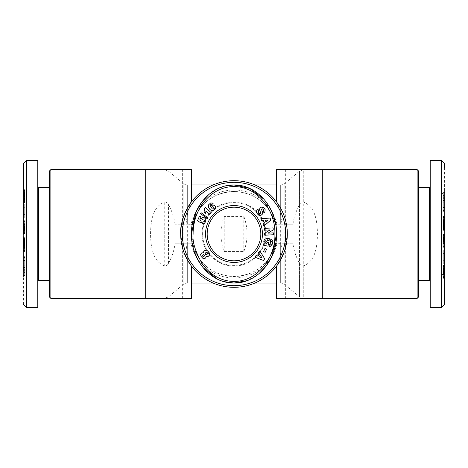 <?xml version="1.0" encoding="UTF-8"?>
<svg xmlns="http://www.w3.org/2000/svg" width="468" height="468" viewBox="0 0 468 468"><rect width="100%" height="100%" fill="white"/><g stroke="black" fill="none" stroke-linecap="round" stroke-linejoin="round"><path stroke-width="0.35" stroke-dasharray="2.34 1.75" d="M164.25 202.17C166.169 201.901 167.567 202.708 168.457 204.592L168.457 263.408C167.573 265.286 166.169 266.099 164.25 265.83C152.159 260.781 150.831 246.01 150.532 234C150.831 221.996 152.153 207.219 164.25 202.17L164.25 265.83M23.4 292.33L23.4 163.695L23.4 276.512L23.4 191.488L23.4 234L23.4 220.042L23.4 234L26.67 234L26.67 160.419M264.291 243.846L263.513 243.851L263.238 245.15L267.965 246.168L268.726 242.623L267.047 242.26L266.661 244.05L265.842 243.325M264.244 208.073L263.823 207.663M444.6 167.79L444.6 278.308L444.6 277.284L444.6 278.308L443.29 278.308L444.6 278.296M441.33 160.419L441.33 307.581M50.872 298.42L50.872 169.58M189.195 262.87L183.152 250L180.695 234M49.561 297.116L49.561 170.884M191.488 201.843L190.236 203.568L188.317 209.565L185.931 224.19L175.044 224.19L187.329 224.19L187.329 184.948A6.54 6.54 0 0 1 183.123 183.415L183.123 284.585L183.123 243.81L175.044 243.81L185.931 243.81L188.317 258.435L190.236 264.432L191.488 266.157M191.488 184.948L187.329 184.948L187.329 283.052A6.54 6.54 0 0 0 183.123 284.585L168.457 296.893L164.25 298.42L145.706 298.42L191.488 298.42M168.597 169.58L182.333 169.58L168.597 169.58M168.597 298.42L182.333 298.42L168.597 298.42M278.805 262.87L284.848 250L287.305 234C288.528 220.27 277.799 202.457 276.512 201.843L277.764 203.568A53.305 53.305 0 0 0 190.236 203.568A53.305 53.305 0 0 1 277.764 203.568L279.683 209.565L282.069 224.19L276.898 224.19A44.01 44.01 0 0 0 191.102 224.19L185.931 224.19M38.44 280.437L38.44 187.563M37.791 234L37.791 186.907L37.791 234M187.329 224.19L192.576 224.453C198.572 203.767 212.39 192.781 234.035 191.488C255.616 192.775 269.41 203.761 275.424 224.453L280.671 224.19L280.671 184.948L280.671 283.052A6.54 6.54 0 0 1 284.877 284.585L284.877 243.81L275.424 243.547C269.428 264.233 255.61 275.219 233.965 276.512C212.384 275.225 198.59 264.239 192.576 243.547L191.102 243.81A44.01 44.01 0 0 0 276.898 243.81L282.069 243.81L279.683 258.435A51.808 51.808 0 0 1 188.317 258.435M276.512 184.948L280.671 184.948A6.54 6.54 0 0 0 284.877 183.415L284.877 284.585L299.543 296.893L299.543 263.408C296.162 257.265 293.968 250.731 292.956 243.81L284.877 243.81M313.139 169.58L285.667 169.58L313.139 169.58L313.139 298.42L285.667 298.42L313.139 298.42M285.667 169.58L285.667 298.42M417.128 169.58L417.128 298.42M299.543 263.408C300.433 265.292 301.831 266.099 303.75 265.83C315.841 260.781 317.169 246.01 317.468 234C317.169 221.996 315.847 207.219 303.75 202.17C301.831 201.901 300.427 202.714 299.543 204.592C296.168 210.723 293.974 217.251 292.956 224.19L282.069 224.19M202.609 234A31.391 31.391 0 0 1 234 202.609A31.391 31.391 0 0 1 265.391 234A31.391 31.391 0 0 1 234 265.391A31.391 31.391 0 0 1 202.609 234A31.391 31.391 0 0 1 234 202.609A31.391 31.391 0 0 1 265.391 234A31.391 31.391 0 0 1 234 265.391A31.391 31.391 0 0 1 202.609 234M418.439 170.884L418.439 297.116M201.954 234A32.046 32.046 0 0 1 234 201.954A32.046 32.046 0 0 1 266.046 234A32.046 32.046 0 0 1 234 266.046A32.046 32.046 0 0 1 201.954 234M429.56 187.563L429.56 280.437M23.4 276.512L26.015 273.897L26.015 234L26.015 273.897L169.902 273.897L169.902 194.103L169.902 273.897M430.209 234L430.209 186.907L430.209 234M23.4 191.488L26.015 194.103L26.015 234L26.015 194.103L169.902 194.103M260.032 208.014L259.635 208.95A2.416 2.416 0 0 0 259.74 210.319L260.699 212.829A0.643 0.643 0 0 1 260.266 213.677M262.279 208.816A0.643 0.643 0 0 0 261.6 209.682L262.536 212.144A2.416 2.416 0 0 1 262.443 214.075M207.184 234A26.816 26.816 0 0 0 234 260.816A26.816 26.816 0 0 0 260.816 234A26.816 26.816 0 0 0 234 207.184A26.816 26.816 0 0 0 207.184 234M441.985 234L441.985 273.897L441.985 234M298.098 234L298.098 273.897L298.098 234M183.123 224.19L183.123 183.415L168.457 171.107L164.25 169.58L145.706 169.58L191.488 169.58M175.044 224.19C174.032 217.269 171.838 210.735 168.457 204.592M168.457 263.408C171.832 257.277 174.026 250.749 175.044 243.81M49.561 234L49.561 280.437L49.561 234M183.123 243.81L192.635 243.81A42.512 42.512 0 0 0 275.365 243.81L276.898 243.81M192.535 224.19L191.102 224.19M279.683 258.435L277.764 264.432A53.305 53.305 0 0 1 190.236 264.432A53.305 53.305 0 0 0 277.764 264.432L276.512 266.157M185.931 243.81L191.102 243.81M224.19 251.608L243.81 251.608C248.151 239.868 248.151 228.132 243.81 216.391L224.19 216.391C219.849 228.132 219.849 239.868 224.19 251.608L224.19 216.391M275.424 224.453L275.365 224.19A42.512 42.512 0 0 0 192.635 224.19L192.576 224.453M275.465 224.19L276.898 224.19M303.75 265.83L303.75 298.42L322.294 298.42L276.512 298.42M282.069 243.81L292.956 243.81M276.512 169.58L322.294 169.58L303.75 169.58L303.75 202.17M280.671 224.19L284.877 224.19L284.877 183.415L299.543 171.107L299.543 296.893L303.75 298.42L303.75 169.58L299.543 171.107L299.543 204.592M243.81 251.608L243.81 216.391M292.956 224.19L284.877 224.19M37.791 273.897L37.791 186.907M26.67 307.581L26.67 234M23.4 304.311L23.4 292.36M418.439 234L418.439 280.437L418.439 234M264.028 199.274L270.124 208.143M275.804 225.09L276.512 234M258.868 273.786L247.244 280.613M223.605 281.566L217.134 279.027M202.901 267.444L197.859 259.828M194.331 251.632L191.488 234M216.661 189.212L225.149 186.024M23.4 207.909L23.4 217.977L23.4 204.212L23.4 207.909L24.71 207.909L24.71 204.212L23.4 204.212M23.4 244.337L23.4 251.415L23.4 238.469L23.4 244.337L24.71 244.337L24.71 243.769L23.4 243.769M23.4 275.529L23.4 260.489L23.4 275.529L24.71 275.529L24.71 272.487L23.4 272.487M23.4 257.54L23.4 261.951L23.4 256.253L23.4 257.54L24.71 257.54L24.71 256.253L23.4 256.253M23.4 192.055L24.71 192.055L24.71 198.97L23.4 198.97L23.4 190.722L23.4 202.872L23.4 193.22L23.4 199.631L24.71 199.631L23.4 199.584M24.71 190.4L24.71 189.692L24.71 190.722L23.4 190.722L23.4 189.692L23.4 190.716L24.71 190.716L24.71 190.4L23.4 190.4M23.4 240.025L24.71 240.025L24.71 237.323L23.4 237.323L24.71 237.323L24.71 240.634L23.4 240.634L23.4 244.062L23.4 237.323L23.4 240.634L24.71 240.634L24.71 244.062L23.4 244.062L24.71 244.062L24.71 243.243L23.4 243.255L24.71 243.243L24.71 242.781L23.4 242.781M23.4 214.432L24.71 214.432L24.71 217.977L23.4 217.977M24.71 217.977L24.71 207.909M24.71 204.212L24.71 206.043L23.4 206.043M24.71 206.043L24.71 209.506L23.4 209.506M24.71 209.506L24.71 209.05L23.4 209.05M24.71 209.05L24.71 212.899L23.4 212.899M24.71 212.899L24.71 214.432M23.4 245.583L24.71 245.583L24.71 244.939L23.4 244.939M24.71 244.939L24.71 244.337M24.71 243.769L24.71 242.529L23.4 242.529M24.71 242.781L24.71 242.278L23.4 242.278L24.71 242.289L24.71 241.745L23.4 241.745M24.71 241.745L24.71 241.242L23.4 241.242M24.71 241.242L24.71 240.786L23.4 240.786M24.71 240.786L24.71 240.365L23.4 240.365M24.71 240.365L24.71 239.979L23.4 239.979M24.71 239.979L23.4 239.868M24.71 239.868L24.71 239.563L23.4 239.563M24.71 239.563L23.4 239.288M24.71 239.288L23.4 239.06M24.71 239.06L23.4 238.861M24.71 238.861L23.4 238.703M24.71 238.703L23.4 238.581M24.71 238.581L23.4 238.569M24.71 238.569L23.4 238.499M24.71 238.499L23.4 238.545M24.71 238.545L23.4 238.645M24.71 238.645L23.4 238.797M24.71 238.797L23.4 238.891M24.71 238.891L23.4 239.13M24.71 239.13L23.4 239.417M24.71 239.417L24.71 239.751L23.4 239.751M24.71 239.751L24.71 240.137L23.4 240.137M24.71 240.137L24.71 240.575L23.4 240.575M24.71 240.575L23.4 240.739M24.71 240.739L24.71 241.166L23.4 241.166M24.71 241.166L24.71 241.652L23.4 241.652M24.71 241.652L24.71 242.172L23.4 242.172M24.71 242.172L24.71 242.746L23.4 242.746L24.71 242.752L24.71 243.366L23.4 243.366M24.71 243.366L24.71 244.033L23.4 244.033L24.71 244.278L23.4 244.278M24.71 244.278L24.71 244.916L23.4 244.916M24.71 244.916L24.71 245.524L23.4 245.524M24.71 245.524L24.71 246.104L23.4 246.104M24.71 246.104L24.71 246.654L23.4 246.654M24.71 246.654L24.71 247.18L23.4 247.18L24.71 247.18L24.71 247.572L23.4 247.572M24.71 247.572L24.71 248.075L23.4 248.075M24.71 248.075L24.71 248.613L23.4 248.613M24.71 248.613L24.71 249.187L23.4 249.187M24.71 249.187L24.71 249.783L23.4 249.783M24.71 249.783L24.71 250.409L23.4 250.409M24.71 250.409L24.71 251.257L23.4 251.257M24.71 251.257L24.71 245.378L23.4 245.378M24.71 245.378L24.71 244.969L23.4 244.969M24.71 244.969L24.71 247.508L23.4 247.508M24.71 247.508L23.4 247.32M24.71 247.32L24.71 246.987L23.4 246.987L24.71 246.975L24.71 246.408L23.4 246.408M24.71 246.408L24.71 245.899L23.4 245.899M24.71 245.899L23.4 245.823M24.71 245.823L24.71 245.244L23.4 245.244M24.71 245.244L24.71 244.647L23.4 244.647M24.71 244.647L23.4 244.565L24.71 244.565L24.71 243.968L23.4 243.968M24.71 243.968L24.71 243.459L23.4 243.459M24.71 243.459L24.71 243.032L23.4 243.032M24.71 243.032L24.71 242.693L23.4 242.693M24.71 242.693L23.4 242.635M24.71 242.635L23.4 242.453M24.71 242.453L23.4 242.336M24.71 242.336L23.4 242.313M24.71 242.313L23.4 242.401M24.71 242.401L23.4 242.412M24.71 242.412L23.4 242.559M24.71 242.559L24.71 242.986L23.4 242.986M24.71 242.986L23.4 243.272M24.71 243.272L24.71 243.594L23.4 243.594M24.71 243.594L24.71 245.121L23.4 245.121M24.71 245.121L24.71 245.723L23.4 245.723M24.71 245.723L24.71 246.063L23.4 246.063M24.71 246.063L24.71 246.613L23.4 246.613M24.71 246.613L24.71 247.051L23.4 247.051M24.71 247.051L24.71 247.473L23.4 247.473M24.71 247.473L23.4 247.642L24.71 247.625L24.71 251.415L23.4 251.415M24.71 251.415L23.4 251.339M24.71 251.339L23.4 251.187M24.71 251.187L23.4 250.994M24.71 250.994L23.4 250.743M24.71 250.743L23.4 250.561M24.71 250.561L24.71 250.187L23.4 250.187M24.71 250.187L24.71 249.748L23.4 249.748M24.71 249.748L24.71 249.245L23.4 249.245M24.71 249.245L23.4 249.122M24.71 249.122L24.71 248.701L23.4 248.701M24.71 248.701L24.71 248.198L23.4 248.198M24.71 248.198L24.71 246.25L23.4 246.25M24.71 246.25L24.71 245.583M23.4 267.409L24.71 267.409L24.71 270.334L23.4 270.334M24.71 270.334L24.71 275.529M24.71 272.487L24.71 260.489L23.4 260.489M24.71 260.489L24.71 263.344L23.4 263.344M24.71 263.344L24.71 265.204L23.4 265.204M24.71 265.204L24.71 268.375L23.4 268.375M24.71 268.375L24.71 267.409M23.4 260.664L24.71 260.664L24.71 261.951L23.4 261.951M24.71 261.951L24.71 257.54M24.71 256.253L24.71 260.664M23.4 228.29L24.71 228.29L24.71 229.057L23.4 229.057L24.71 229.051L24.71 228.513L23.4 228.513M23.4 220.042L24.71 220.042L24.71 223.622L23.4 223.622M24.71 223.622L24.71 229.297L23.4 229.297M24.71 220.042L24.71 221.434L23.4 221.434M24.71 221.434L24.71 225.038L23.4 225.038M24.71 225.038L24.71 224.277L23.4 224.277L24.71 224.277L24.71 229.677L23.4 229.677L24.71 229.659L24.71 233.286L23.4 233.286M24.71 233.286L24.71 231.9L23.4 231.9M24.71 231.9L24.71 228.29M24.71 191.541L23.4 191.541M24.71 191.096L23.4 191.096M24.71 190.16L23.4 190.16M24.71 189.961L23.4 189.961M24.71 189.78L23.4 189.78M24.71 189.692L23.4 189.692M24.71 189.704L23.4 189.704M24.71 189.733L23.4 189.733M24.71 189.862L23.4 189.862M24.71 190.09L23.4 190.09M24.71 190.412L23.4 190.412M24.71 191.172L23.4 191.172M24.71 191.658L23.4 191.658M24.71 192.196L23.4 192.196M24.71 192.845L23.4 192.845M24.71 193.114L23.4 193.114M24.71 193.582L23.4 193.582M24.71 194.097L23.4 194.097M24.71 194.647L23.4 194.647M24.71 195.238L23.4 195.238M24.71 195.87L23.4 195.87M24.71 196.999L23.4 196.999M24.71 197.642L23.4 197.642M24.71 198.145L23.4 198.145M24.71 198.526L23.4 198.526M24.71 199.584L24.71 193.22L24.71 201.433L24.71 198.953L24.71 199.45L23.4 199.45M24.71 199.45L23.4 199.614M24.71 199.327L23.4 199.327M24.71 198.877L23.4 198.877M24.71 195.706L23.4 195.706M24.71 193.22L23.4 193.22M24.71 195.074L23.4 195.074M23.4 198.953L24.71 198.953L24.71 195.63L23.4 195.618L24.71 195.367L23.4 195.361L24.71 195.367L24.71 195.881L23.4 195.881M24.71 196.18L23.4 196.18M24.71 195.881L24.71 198.572L24.71 196.683L23.4 196.677L24.71 196.683L24.71 196.162L23.4 196.139L24.71 196.162L24.71 195.507L23.4 195.507M24.71 197.133L23.4 197.133M24.71 197.619L23.4 197.619M24.71 198.122L23.4 198.122M24.71 198.648L23.4 198.648M24.71 199.204L23.4 199.204M24.71 199.783L23.4 199.783M24.71 200.374L23.4 200.374M24.71 200.503L23.4 200.503M24.71 200.994L23.4 200.994M24.71 201.807L24.71 202.872L24.71 201.433L23.4 201.433L24.71 201.433L24.71 201.807L23.4 201.807M24.71 202.117L23.4 202.117M24.71 202.375L23.4 202.375M24.71 202.433L23.4 202.433M24.71 202.662L23.4 202.662M24.71 202.808L23.4 202.808M24.71 202.872L23.4 202.872M24.71 202.855L23.4 202.855L24.71 202.855M24.71 202.755L23.4 202.755M24.71 202.574L23.4 202.574M24.71 202.316L23.4 202.316M24.71 201.977L23.4 201.977M24.71 201.854L23.4 201.854M24.71 200.959L23.4 200.959M24.71 200.427L23.4 200.427M24.71 200.093L23.4 200.093M24.71 199.549L23.4 199.549M24.71 198.321L23.4 198.321M24.71 198.157L23.4 198.157M24.71 197.73L23.4 197.73M24.71 197.25L23.4 197.25M24.71 196.724L23.4 196.724M24.71 195.507L24.71 194.542L23.4 194.542M24.71 194.542L24.71 193.927L23.4 193.927M24.71 193.927L24.71 193.518L23.4 193.518M24.71 193.518L23.4 193.459M24.71 193.459L24.71 192.962L24.71 193.401L23.4 193.401M24.71 193.401L23.4 193.594M24.71 193.594L24.71 194.126L23.4 194.126M24.71 194.126L24.71 194.635L23.4 194.635M24.71 194.635L23.4 194.846M24.71 194.846L24.71 195.361L24.71 194.887L23.4 194.887M24.71 198.572L23.4 198.572M24.71 198.204L23.4 198.204M24.71 197.707L23.4 197.707M24.71 197.198L23.4 197.198M24.71 194.887L24.71 194.384L23.4 194.384M24.71 194.384L24.71 193.869L23.4 193.869M24.71 193.869L24.71 193.343L23.4 193.343M24.71 193.343L24.71 192.793L23.4 192.793M24.71 192.793L24.71 192.237L23.4 192.237M23.4 228.934L24.71 228.934L24.71 228.559L23.4 228.559M23.4 234L24.71 234L24.71 227.53L24.71 227.928L23.4 227.928M24.71 227.928L24.71 228.559M24.71 227.74L23.4 227.74M24.71 227.53L23.4 227.53M24.71 227.577L23.4 227.577M24.71 227.939L23.4 227.939M24.71 227.998L23.4 227.998M24.71 228.396L23.4 228.396M24.71 228.981L23.4 228.981M24.71 230.408L23.4 230.408M24.71 231.098L23.4 231.098M24.71 231.695L23.4 231.695M24.71 232.21L23.4 232.21M24.71 232.643L23.4 232.643M24.71 232.982L23.4 232.982M24.71 233.333L23.4 233.333M24.71 233.649L23.4 233.649M24.71 233.871L23.4 233.871M24.71 234L24.71 224.195L23.4 224.195L24.71 224.195L24.71 229.297M24.71 228.513L24.71 227.974L23.4 227.974M24.71 227.974L24.71 227.202L23.4 227.202M24.71 227.202L23.4 227.062M24.71 227.062L24.71 226.348L23.4 226.348L24.71 226.325L24.71 225.751L23.4 225.751M24.71 225.751L24.71 225.26L23.4 225.26M24.71 225.26L24.71 224.897L23.4 224.897M24.71 224.897L24.71 224.57L23.4 224.57M24.71 224.57L23.4 224.347M24.71 224.347L23.4 224.301M24.71 224.277L23.4 224.476M24.71 224.476L24.71 224.815L23.4 224.815M24.71 224.815L23.4 225.096M24.71 225.096L24.71 225.658L23.4 225.658M24.71 225.658L24.71 226.676L23.4 226.676M24.71 226.676L24.71 227.343L23.4 227.343M24.71 227.343L24.71 228.115L23.4 228.115M24.71 228.115L24.71 229.016L23.4 229.016M24.71 229.016L24.71 229.46L23.4 229.46M24.71 229.46L24.71 230.291L23.4 230.291L24.71 230.279L24.71 231.005L23.4 231.005M24.71 231.005L24.71 231.601L23.4 231.601M24.71 231.601L24.71 231.976L23.4 231.976M24.71 231.976L24.71 232.584L23.4 232.584M24.71 232.584L24.71 233.064L23.4 233.064L24.71 233.064L24.71 233.368L23.4 233.368M24.71 233.368L23.4 233.602M24.71 233.602L23.4 233.766M24.71 233.766L24.71 230.49L23.4 230.49L24.71 230.49L24.71 229.952L23.4 229.952M24.71 229.952L24.71 228.934M24.71 240.025L23.4 240.072M24.71 240.072L24.71 240.458L23.4 240.458M24.71 240.458L24.71 240.926L23.4 240.926M24.71 240.926L24.71 241.476L23.4 241.476M24.71 241.476L24.71 241.909L23.4 241.909M24.71 241.909L24.71 242.529M24.71 208.506L24.71 210.91L24.71 207.564L24.71 208.506L23.4 208.506L23.4 210.91L23.4 207.564L24.71 207.564M24.71 267.667L24.71 271.75L24.71 267.667L23.4 267.667L23.4 271.75L24.71 271.75M430.209 174.119L430.209 307.581M24.71 210.91L23.4 210.91M23.4 207.564L23.4 208.506M24.71 269.65L23.4 269.65M23.4 271.75L23.4 267.667M270.44 246.314A2.978 2.978 0 0 1 269.03 246.396L269.328 244.448A1.211 1.211 0 0 0 270.451 244.12L270.966 243.202M272.797 243.214L272.68 243.752M269.094 238.516L263.794 241.283M265.625 241.991L267.409 240.412M268.316 240.4L269.907 240.88M258.745 212.905L258.459 212.361M258.687 211.033L258.968 210.834L257.85 209.26L257.599 209.442M263.349 211.197L263.098 211.378L264.192 212.917L264.812 212.466M267.924 233.169L273.242 229.887L273.136 227.904L264.356 228.366L264.455 230.227L270.071 229.928L264.619 233.298L264.718 235.205L273.499 234.737L273.4 232.877L267.924 233.169M264.976 248.432L263.554 251.579L265.169 252.31L266.596 249.163L264.976 248.432M259.506 254.089L258.506 252.585L259.851 250.947L264.736 258.822L263.408 260.43L254.744 257.143L256.107 255.487L257.78 256.177L259.506 254.089M263.449 220.434L261.653 220.598L260.857 218.632L270.106 218.088L270.89 220.018L263.87 226.079L263.063 224.084L264.467 222.944L263.449 220.434M197.514 220.756L201.059 223.02L202.024 221.446L202.153 219.913L203.674 219.808L204.411 220.44L204.434 221.259L203.902 221.785L203.036 221.809L202.392 223.897L203.381 223.891L205.148 222.686L205.996 220.001L205.107 218.258L202.837 217.538L201.228 218.65L200.731 220.551L199.737 219.925L201.1 216.754L199.526 216.076L197.514 220.756M209.097 204.071L208.371 205.323L208.371 206.844L210.313 209.869L212.688 210.764L214.97 209.553L215.801 207.429L214.496 205.341L212.185 205.154L211.091 206.113L210.799 207.049L210.179 205.873L210.442 204.645L211.542 204.855L213.115 203.393L210.986 202.884L209.097 204.071M201.047 212.683L200.608 213.689L207.195 218.614L207.622 217.62L201.047 212.683M204.288 208.857L204.563 210.384L204.054 212.209L205.364 213.385L206.037 210.963L209.863 214.408L211.314 212.794L205.475 207.535L204.288 208.857M203.603 252.702L201.48 253.03L200.602 254.645L201.152 256.528L203.054 258.506L204.984 258.494L205.902 257.488L206.066 256.37L208.02 256.593L209.471 255.195L209.617 253.755L209.056 252.433L206.786 250.216L204.545 250.602L203.697 251.626L203.603 252.702M262.08 257.95L260.536 255.633L259.5 256.885L262.08 257.95M268.07 220.007L265.297 220.264L265.906 221.768L268.07 220.007M212.764 209.108L213.601 208.944L213.923 207.833L213.273 206.92L212.337 206.692L211.717 207.213L211.676 208.008L212.764 209.108M202.469 255.446L203.276 256.599L204.452 255.797L203.627 254.615L202.469 255.446M207.669 253.586L207.312 252.55L206.353 252.363L205.475 252.936L205.23 253.738L206.136 254.674L207.108 254.405L207.669 253.586M444.6 260.091L444.6 250.023L444.6 263.788L444.6 260.091L443.29 260.091L443.29 263.788L444.6 263.788M444.6 222.417L443.29 222.417L443.29 229.531L444.6 229.531L444.6 216.585L444.6 225.441L443.29 225.441L444.6 225.254L444.6 225.828L443.29 225.828L443.29 224.634L444.6 224.634L444.6 225.254L443.29 225.248L444.6 225.014M443.29 224.634L443.29 216.742L443.29 225.711L444.6 225.722L444.6 216.742L444.6 224.634M444.6 192.471L444.6 207.511L444.6 192.471L443.29 192.471L443.29 195.513L444.6 195.513M444.6 210.46L444.6 206.049L444.6 211.747L444.6 210.46L443.29 210.46L443.29 211.747L444.6 211.747M444.6 244.378L444.6 234.714L444.6 247.958L444.6 244.378L443.29 244.378L443.29 238.943L444.6 238.703L444.6 243.805L444.6 191.488L444.6 243.723L444.6 238.949L443.29 238.949L443.29 239.71L444.6 239.71M444.6 276.904L444.6 265.128L444.6 277.278L444.6 276.904L443.29 276.904L443.29 277.284L444.6 277.284L443.29 277.278L443.29 277.6L444.6 277.6M444.6 268.369L443.29 268.386L444.6 268.369M444.6 227.974L443.29 227.974L443.29 230.677L444.6 230.677L443.29 230.677L443.29 227.366L444.6 227.366L444.6 223.938L444.6 230.677L444.6 227.366L443.29 227.366L443.29 223.938L444.6 223.938L443.29 223.938L443.29 224.757L444.6 224.745L443.29 224.757L443.29 225.471L444.6 225.471M444.6 253.568L443.29 253.568L443.29 250.023L444.6 250.023M443.29 250.023L443.29 260.091M443.29 263.788L443.29 261.957L444.6 261.957M443.29 261.957L443.29 258.494L444.6 258.494M443.29 258.494L443.29 258.95L444.6 258.95M443.29 258.95L443.29 255.101L444.6 255.101M443.29 255.101L443.29 253.568M443.29 223.06L444.6 223.06M443.29 223.663L444.6 223.663M443.29 224.231L444.6 224.231M443.29 225.219L444.6 225.219M443.29 226.255L444.6 226.255M443.29 226.758L444.6 226.758M443.29 227.214L444.6 227.214M443.29 227.635L444.6 227.635M443.29 228.021L444.6 228.021M443.29 228.132L444.6 228.132M443.29 228.437L444.6 228.437M443.29 228.712L444.6 228.712M443.29 228.94L444.6 228.94M443.29 229.139L444.6 229.139M443.29 229.297L444.6 229.297M443.29 229.419L444.6 229.419M443.29 229.431L444.6 229.431M443.29 229.501L444.6 229.501M444.6 229.455L443.29 229.455L444.6 229.519M443.29 229.455L444.6 229.355M443.29 229.355L444.6 229.203M443.29 229.203L444.6 229.109M443.29 229.109L444.6 228.87M443.29 228.87L444.6 228.583M443.29 228.583L443.29 228.249L444.6 228.249M443.29 228.249L443.29 227.863L444.6 227.863M443.29 227.863L443.29 227.425L444.6 227.425M443.29 227.425L444.6 227.261M443.29 227.261L443.29 226.834L444.6 226.834M443.29 226.834L443.29 226.348L444.6 226.348M443.29 226.348L443.29 225.828M443.29 225.014L443.29 223.956L444.6 223.967L443.29 223.956L443.29 223.435L444.6 223.435L443.29 223.435L443.29 222.879L444.6 222.879M443.29 223.722L444.6 223.722M443.29 223.084L444.6 223.084M443.29 222.475L444.6 222.475M443.29 221.896L444.6 221.896M443.29 221.346L444.6 221.346M443.29 222.879L443.29 220.82L444.6 220.82L443.29 220.527L444.6 220.527M443.29 220.428L444.6 220.428M443.29 219.925L444.6 219.925M443.29 219.387L444.6 219.387M443.29 218.813L444.6 218.813M443.29 218.217L444.6 218.217M443.29 217.591L444.6 217.591M443.29 216.742L444.6 216.742M443.29 222.622L444.6 222.622M443.29 223.031L444.6 223.031M443.29 220.492L444.6 220.492M443.29 220.68L444.6 220.68M443.29 220.527L443.29 221.025L444.6 221.013L443.29 221.025L443.29 221.75L444.6 221.75M443.29 221.592L444.6 221.592M443.29 222.101L444.6 222.101M443.29 222.177L444.6 222.177M443.29 222.756L444.6 222.756M443.29 223.353L444.6 223.353M443.29 224.032L444.6 224.032M443.29 224.541L444.6 224.541M443.29 224.968L444.6 224.968M443.29 225.307L444.6 225.307M443.29 225.365L444.6 225.365M443.29 225.547L444.6 225.547M443.29 225.664L444.6 225.664M444.6 225.687L443.29 225.687L444.6 225.711M443.29 225.687L444.6 225.599M443.29 225.599L444.6 225.588M443.29 224.728L444.6 224.728M443.29 224.406L444.6 224.406M443.29 222.277L444.6 222.277M443.29 221.937L444.6 221.937M443.29 221.387L444.6 221.387M443.29 220.949L444.6 220.949M443.29 216.585L443.29 220.375L444.6 220.358L443.29 220.375L443.29 216.585L444.6 216.585M443.29 216.661L444.6 216.661M443.29 216.813L444.6 216.813M443.29 217.006L444.6 217.006M443.29 217.257L444.6 217.257M443.29 217.439L444.6 217.439M443.29 217.813L444.6 217.813M443.29 218.252L444.6 218.252M443.29 218.755L444.6 218.755M443.29 218.878L444.6 218.878M443.29 219.299L444.6 219.299M443.29 219.802L444.6 219.802M443.29 221.75L443.29 222.417M444.6 200.591L443.29 200.591L443.29 197.666L444.6 197.666M443.29 197.666L443.29 192.471M443.29 195.513L443.29 207.511L444.6 207.511M443.29 207.511L443.29 204.656L444.6 204.656M443.29 204.656L443.29 202.796L444.6 202.796M443.29 202.796L443.29 199.625L444.6 199.625M443.29 199.625L443.29 200.591M444.6 207.336L443.29 207.336L443.29 206.049L444.6 206.049M443.29 206.049L443.29 210.46M443.29 211.747L443.29 207.336M443.29 244.378L443.29 247.958L444.6 247.958M443.29 247.958L443.29 246.566L444.6 246.566M443.29 246.566L443.29 242.962L444.6 242.962M443.29 242.962L443.29 243.723L444.6 243.723L443.29 243.723L443.29 238.323L444.6 238.323L443.29 238.341L443.29 234.714L444.6 234.714M443.29 234.714L443.29 236.1L444.6 236.1M443.29 236.1L443.29 239.71M444.6 275.945L443.29 275.945L443.29 276.459L444.6 276.459M443.29 276.459L443.29 276.904M443.29 277.6L444.6 277.84M443.29 277.84L444.6 278.039M443.29 278.039L444.6 278.22M443.29 278.296L444.6 278.267M443.29 278.267L444.6 278.138M443.29 278.138L444.6 277.91M443.29 277.91L443.29 277.588L444.6 277.588M443.29 277.588L443.29 276.828L444.6 276.828M443.29 276.828L443.29 276.342L444.6 276.342M443.29 276.342L443.29 275.804L444.6 275.804M443.29 275.804L443.29 275.225L444.6 275.225L443.29 275.207L443.29 274.886L444.6 274.886M443.29 274.886L443.29 274.418L444.6 274.418M443.29 274.418L443.29 273.903L444.6 273.903M443.29 273.903L443.29 273.353L444.6 273.353M443.29 273.353L443.29 272.762L444.6 272.762M443.29 272.762L443.29 272.13L444.6 272.13M443.29 272.13L443.29 271.001L444.6 271.001M443.29 271.001L443.29 270.358L444.6 270.358M443.29 270.358L443.29 269.855L444.6 269.855M443.29 269.855L443.29 269.474L444.6 269.474M443.29 269.474L443.29 269.03L444.6 269.03L443.29 269.047L443.29 268.55L444.6 268.55M443.29 268.55L444.6 268.416M443.29 268.416L444.6 268.673M443.29 268.673L443.29 269.123L444.6 269.123M443.29 269.123L443.29 272.294L444.6 272.294M443.29 272.294L443.29 274.78L444.6 274.78M443.29 274.78L443.29 272.926L444.6 272.926M443.29 272.926L443.29 272.382L444.6 272.382L443.29 272.37L443.29 271.82L444.6 271.82M443.29 271.82L443.29 271.323L444.6 271.323L443.29 271.317L443.29 270.867L444.6 270.867M443.29 270.867L443.29 270.381L444.6 270.381M443.29 270.381L443.29 269.878L444.6 269.878M443.29 269.878L443.29 269.352L444.6 269.352M443.29 269.352L443.29 268.796L444.6 268.796M443.29 268.796L443.29 268.217L444.6 268.217M443.29 268.217L443.29 267.626L444.6 267.626M443.29 267.626L444.6 267.497M443.29 267.497L443.29 267.006L444.6 267.006M443.29 267.006L443.29 266.567L444.6 266.567L443.29 266.567L443.29 266.193L444.6 266.193M443.29 266.193L443.29 265.882L444.6 265.882M443.29 265.882L444.6 265.625M443.29 265.625L444.6 265.567M443.29 265.567L444.6 265.338M443.29 265.338L444.6 265.192M443.29 265.192L444.6 265.128M443.29 265.128L444.6 265.245M443.29 265.245L444.6 265.426M443.29 265.426L444.6 265.684M443.29 265.684L443.29 266.023L444.6 266.023M443.29 266.023L444.6 266.146M443.29 266.146L443.29 267.041L444.6 267.041M443.29 267.041L443.29 267.573L444.6 267.573M443.29 267.573L443.29 267.907L444.6 267.907M443.29 267.907L443.29 268.451L444.6 268.451M443.29 268.451L443.29 269.679L444.6 269.679M443.29 269.679L444.6 269.843M443.29 269.843L443.29 270.27L444.6 270.27M443.29 270.27L443.29 270.75L444.6 270.75M443.29 270.75L443.29 271.276L444.6 271.276M443.29 271.276L443.29 271.861L444.6 271.861L443.29 271.838L443.29 272.493L444.6 272.493M443.29 272.493L443.29 273.458L444.6 273.458M443.29 273.458L443.29 274.072L444.6 274.072M443.29 274.072L443.29 274.482L444.6 274.482M443.29 274.482L444.6 274.541M443.29 274.541L443.29 275.038L444.6 275.038L443.29 275.155L444.6 275.155M443.29 275.155L443.29 274.599L444.6 274.599M443.29 274.599L444.6 274.406M443.29 274.406L443.29 273.874L444.6 273.874M443.29 273.874L443.29 273.365L444.6 273.365M443.29 273.365L444.6 273.154M443.29 273.154L443.29 272.639L444.6 272.639L443.29 272.633L443.29 272.119L444.6 272.119M443.29 272.119L443.29 269.428L444.6 269.428M443.29 269.428L443.29 269.796L444.6 269.796M443.29 269.796L443.29 270.293L444.6 270.293M443.29 270.293L443.29 270.802L444.6 270.802M443.29 270.802L443.29 273.113L444.6 273.113M443.29 273.113L443.29 273.616L444.6 273.616M443.29 273.616L443.29 274.131L444.6 274.131M443.29 274.131L443.29 274.657L444.6 274.657M443.29 274.657L443.29 275.207L444.6 275.207M443.29 275.207L443.29 275.763L444.6 275.763M444.6 239.066L443.29 239.066L443.29 239.44L444.6 239.44M441.33 234L444.6 234L443.29 234L443.29 240.47L443.29 240.072L444.6 240.072M443.29 240.072L443.29 239.44M443.29 240.259L444.6 240.259M443.29 240.47L444.6 240.47M443.29 240.423L444.6 240.423M443.29 240.061L444.6 240.061M443.29 240.002L444.6 240.002M443.29 239.604L444.6 239.604M443.29 239.019L444.6 239.019M443.29 237.592L444.6 237.592M443.29 236.902L444.6 236.902M443.29 236.305L444.6 236.305M443.29 235.79L444.6 235.79M443.29 235.357L444.6 235.357M443.29 235.018L444.6 235.018M443.29 234.667L444.6 234.667M443.29 234.351L444.6 234.351M443.29 234.129L444.6 234.129M443.29 234L443.29 243.805L444.6 243.805L443.29 243.805L443.29 238.703L444.6 238.703M443.29 238.703L443.29 239.487L444.6 239.487M443.29 239.487L443.29 240.025L444.6 240.025M443.29 240.025L443.29 240.798L444.6 240.798M443.29 240.798L444.6 240.938M443.29 240.938L443.29 241.652L444.6 241.652L443.29 241.675L443.29 242.249L444.6 242.249M443.29 242.249L443.29 242.74L444.6 242.74M443.29 242.74L443.29 243.103L444.6 243.103M443.29 243.103L443.29 243.43L444.6 243.43M443.29 243.43L444.6 243.652M443.29 243.652L444.6 243.699M443.29 243.723L444.6 243.524M443.29 243.524L443.29 243.184L444.6 243.184M443.29 243.184L444.6 242.904M443.29 242.904L443.29 242.342L444.6 242.342M443.29 242.342L443.29 241.324L444.6 241.324M443.29 241.324L443.29 240.657L444.6 240.657M443.29 240.657L443.29 239.885L444.6 239.885M443.29 239.885L443.29 238.984L444.6 238.984M443.29 238.984L443.29 238.54L444.6 238.54M443.29 238.54L443.29 237.709L444.6 237.709L443.29 237.721L443.29 236.995L444.6 236.995M443.29 236.995L443.29 236.399L444.6 236.399M443.29 236.399L443.29 236.024L444.6 236.024M443.29 236.024L443.29 235.416L444.6 235.416M443.29 235.416L443.29 234.936L444.6 234.936L443.29 234.936L443.29 234.632L444.6 234.632M443.29 234.632L444.6 234.398M443.29 234.398L444.6 234.234M443.29 234.234L443.29 237.51L444.6 237.51L443.29 237.51L443.29 238.048L444.6 238.048M443.29 238.048L443.29 239.066M443.29 227.974L444.6 227.928M443.29 227.928L443.29 227.542L444.6 227.542M443.29 227.542L443.29 227.074L444.6 227.074M443.29 227.074L443.29 226.524L444.6 226.524M443.29 226.524L443.29 226.091L444.6 226.091M443.29 226.091L443.29 225.471M443.29 259.494L443.29 257.09L443.29 260.436L443.29 259.494L444.6 259.494L444.6 257.09L444.6 260.436L443.29 260.436M443.29 200.333L443.29 196.25L443.29 200.333L444.6 200.333L444.6 196.25L443.29 196.25M443.29 257.09L444.6 257.09M444.6 260.436L444.6 259.494M443.29 198.35L444.6 198.35M444.6 196.25L444.6 200.333M276.512 283.052L280.671 283.052L280.671 243.81M191.488 283.052L187.329 283.052L187.329 243.81M188.317 209.565A51.808 51.808 0 0 1 279.683 209.565M24.71 196.542L23.4 196.542M24.71 196.238L23.4 196.238M24.71 194.817L23.4 194.817M24.71 229.776L23.4 229.776M24.71 228.466L23.4 228.466M443.29 271.458L444.6 271.458M443.29 271.762L444.6 271.762M443.29 273.183L444.6 273.183M443.29 238.224L444.6 238.224M443.29 239.534L444.6 239.534M182.333 298.42L182.333 169.58M298.098 273.897L441.985 273.897L444.6 276.512M154.861 298.42L154.861 169.58M254.861 184.948L213.139 184.948M254.861 283.052L213.139 283.052M24.71 199.66L23.4 199.66M443.29 268.339L444.6 268.339M298.098 194.103L441.985 194.103L444.6 191.488"/><path stroke-width="0.7" d="M23.4 234L23.4 163.695L23.4 234M23.4 163.689L26.67 160.419L26.67 307.581L37.791 307.581L37.791 273.897M193.12 234C192.98 226.957 194.828 213.279 204.089 201.69C212.419 191.933 222.054 186.902 232.982 186.597C257.798 185.796 275.67 210.933 274.88 234C275.833 257.839 256.353 283.836 230.671 281.262C219.673 280.192 210.278 274.5 202.48 264.192C195.337 251.837 192.219 241.775 193.12 234L191.488 234C190.687 210.413 208.816 184.784 234 184.948C259.325 184.831 277.284 210.495 276.512 234L272.195 255.546L266.538 265.567L258.868 273.786M264.291 243.846L263.794 241.283L264.291 243.846L263.513 243.851L263.238 245.15L267.965 246.168L268.726 242.623L267.047 242.26L266.661 244.05L265.842 243.325L265.625 241.991L265.842 243.325M269.907 240.88L270.966 243.202L270.13 241.02L267.409 240.412L265.625 241.991M263.823 207.663L261.261 207.072L264.244 208.073L265.145 209.582L264.812 212.466L265.145 209.582L264.244 208.073M256.756 213.063C256.271 211.477 256.552 210.272 257.599 209.442C256.552 210.272 256.271 211.477 256.756 213.063L258.517 215.099L256.756 213.063M444.6 278.308L444.6 304.311L441.33 307.581L441.33 160.419L430.209 160.419L430.209 174.119M444.6 234L444.6 304.305L444.6 234M50.872 298.42L49.561 297.116L49.561 170.884L50.872 169.58L50.872 298.42L191.488 298.42L191.488 266.157L189.195 262.87M180.695 234A53.305 53.305 0 0 1 234 180.695A53.305 53.305 0 0 1 287.305 234A53.305 53.305 0 0 1 234 287.305A53.305 53.305 0 0 1 180.695 234C179.472 220.27 190.201 202.457 191.488 201.843L191.488 169.58L145.706 169.58L145.706 298.42M49.561 187.563L38.44 187.563L38.44 280.437L49.561 280.437M278.805 262.87L276.512 266.157L276.512 298.42L322.294 298.42L322.294 169.58L276.512 169.58L276.512 201.843M182.333 234A51.667 51.667 0 0 1 234 182.333A51.667 51.667 0 0 1 285.667 234A51.667 51.667 0 0 1 234 285.667A51.667 51.667 0 0 1 182.333 234M417.128 169.58L418.439 170.884L418.439 297.116L417.128 298.42L417.128 169.58L322.294 169.58M418.439 280.437L429.56 280.437L429.56 187.563L418.439 187.563M257.599 209.442L257.85 209.26L258.968 210.834L258.687 211.033C258.12 212.413 258.646 213.297 260.266 213.677A0.643 0.643 0 0 0 260.699 212.829L259.74 210.319A2.416 2.416 0 0 1 259.635 208.95L260.032 208.014L261.261 207.072L260.032 208.014M264.812 212.466L264.192 212.917L263.098 211.378L263.349 211.197C263.917 210.202 263.56 209.407 262.279 208.816A0.643 0.643 0 0 0 261.6 209.682L262.536 212.144A2.416 2.416 0 0 1 262.443 214.075L260.892 215.403L258.517 215.099L260.892 215.403L262.443 214.075M262.449 234A28.449 28.449 0 0 1 234 262.449A28.449 28.449 0 0 1 205.551 234A28.449 28.449 0 0 1 234 205.551A28.449 28.449 0 0 1 262.449 234M207.184 234A26.816 26.816 0 0 0 234 260.816A26.816 26.816 0 0 0 260.816 234A26.816 26.816 0 0 0 234 207.184A26.816 26.816 0 0 0 207.184 234M38.44 187.563L37.791 186.907L37.791 160.419L37.791 307.581M26.67 160.419L37.791 160.419M225.149 186.024L234 184.948L249.625 188.382L264.028 199.274M270.124 208.143L273.634 216.263M273.71 216.485L275.804 225.09M247.244 280.613L234 283.052L223.605 281.566M217.134 279.027L202.901 267.444M197.859 259.828L194.331 251.632M276.512 234C277.272 257.552 259.295 283.187 234 283.052C208.786 283.187 190.692 257.599 191.488 234L195.782 212.513L201.404 202.509L209.044 194.29M209.254 194.115L216.661 189.212M23.4 199.614L23.4 198.97M441.33 307.581L430.209 307.581L430.209 160.419M263.794 241.283C264.578 236.416 274.078 238.452 272.797 243.214L270.44 246.314A2.978 2.978 0 0 1 269.03 246.396L269.34 244.454A1.211 1.211 0 0 0 270.451 244.12L270.966 243.202M273.136 227.904L273.242 229.887L267.924 233.169L273.4 232.877L273.499 234.737L264.718 235.205L264.619 233.298L270.071 229.928L264.455 230.227L264.356 228.366L273.136 227.904M265.169 252.31L263.554 251.579L264.976 248.432L266.596 249.163L265.169 252.31M257.78 256.177L259.506 254.089L258.506 252.585L259.851 250.947L264.736 258.822L263.408 260.43L254.744 257.143L256.107 255.487L257.78 256.177M264.467 222.944L263.449 220.434L261.653 220.598L260.857 218.632L270.106 218.088L270.89 220.018L263.87 226.079L263.063 224.084L264.467 222.944M202.024 221.446L201.059 223.02L197.514 220.756L199.526 216.076L201.1 216.754L199.737 219.925L200.731 220.551L201.228 218.65L202.357 217.679L204.264 217.714L205.727 219.047L205.762 221.458L204.235 223.575L202.392 223.897L203.036 221.809L203.902 221.785L204.434 221.259L204.13 220.095L202.545 219.644L201.942 220.241L202.024 221.446M208.535 204.879L210.623 203.007L212.53 203.036L213.115 203.393L211.542 204.855L210.945 204.51L210.15 205.007L210.378 206.324L210.799 207.049L211.091 206.113L212.185 205.154L214.063 205.124L215.537 206.528L215.543 208.786L213.484 210.547L212.22 210.77L211.05 210.395L209.588 209.085L208.523 207.301L208.535 204.879M207.195 218.614L200.608 213.689L201.047 212.683L207.622 217.62L207.195 218.614M204.469 209.377L204.288 208.857L205.475 207.535L211.314 212.794L209.863 214.408L206.037 210.963L205.364 213.385L204.054 212.209L204.469 209.377M203.077 252.726L203.638 252.901L203.697 251.626L204.545 250.602L206.786 250.216L209.056 252.433L209.617 253.755L209.471 255.195L208.02 256.593L206.066 256.37L205.902 257.488L204.984 258.494L203.054 258.506L201.152 256.528L200.602 254.645L201.48 253.03L203.077 252.726M272.68 243.752L270.44 246.314M272.797 243.214L269.094 238.516M267.409 240.412L268.316 240.4M260.266 213.677L258.745 212.905M258.459 212.361L258.687 211.033M262.279 208.816C263.56 209.407 263.917 210.202 263.349 211.197M441.33 160.419L444.6 163.689L444.6 167.79M444.6 225.828L444.6 229.531M260.536 255.633L259.5 256.885L262.08 257.95L260.536 255.633M265.297 220.264L265.906 221.768L268.07 220.007L265.297 220.264M213.262 209.102L213.911 208.564L213.923 207.833L213.273 206.92L212.337 206.692L211.717 207.213L211.676 208.008L212.302 208.886L213.262 209.102M202.533 255.978L203.276 256.599L204.025 256.411L204.452 255.797L204.27 255.042L203.094 254.691L202.539 255.224L202.533 255.978M207.652 253.036L206.797 252.346L205.844 252.591L205.253 253.416L205.411 254.247L206.136 254.674L207.108 254.405L207.652 253.036M50.872 169.58L145.706 169.58M429.56 187.563L430.209 186.907M276.512 184.948L254.861 184.948M213.139 184.948L191.488 184.948M276.512 283.052L254.861 283.052M213.139 283.052L191.488 283.052M38.44 280.437L37.791 281.092M417.128 298.42L322.294 298.42M23.4 304.311L26.67 307.581M429.56 280.437L430.209 281.092"/></g></svg>
